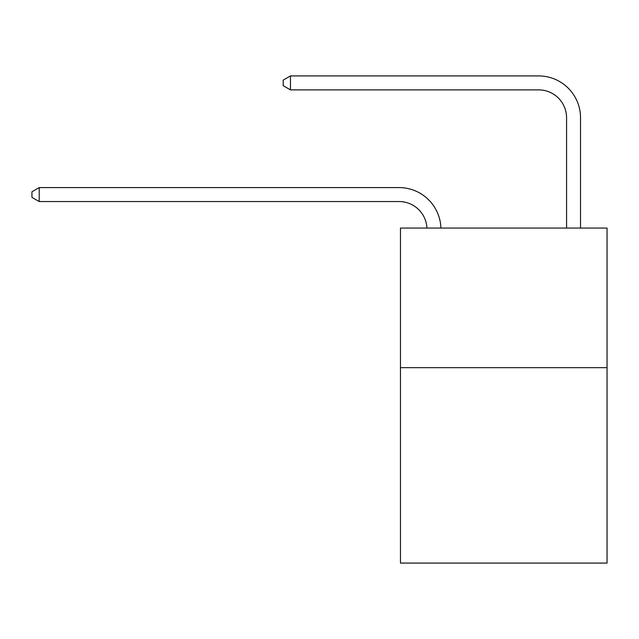 <?xml version="1.0" encoding="UTF-8"?>
<svg xmlns="http://www.w3.org/2000/svg" width="639" height="639" viewBox="0 0 639 639"><rect width="100%" height="100%" fill="white"/><g stroke="black" fill="none" stroke-linecap="round" stroke-linejoin="round"><path stroke-width="0.96" d="M607.05 367.657L607.05 563.079L400.461 563.079L400.461 228.067L607.05 228.067L607.05 367.657L400.461 367.657M399.063 201.549A27.916 27.916 0 0 1 426.948 228.067A27.916 27.916 0 0 0 399.063 201.549A27.916 27.916 0 0 1 426.948 228.067A27.916 27.916 0 0 0 399.063 201.549A27.916 27.916 0 0 1 426.948 228.067A27.916 27.916 0 0 0 399.063 201.549A27.916 27.916 0 0 1 426.948 228.067A27.916 27.916 0 0 0 399.063 201.549A27.916 27.916 0 0 1 426.948 228.067A27.916 27.916 0 0 0 399.063 201.549A27.916 27.916 0 0 1 426.948 228.067A27.916 27.916 0 0 0 399.063 201.549A27.916 27.916 0 0 1 426.948 228.067A27.916 27.916 0 0 0 399.063 201.549A27.916 27.916 0 0 1 426.948 228.067A27.916 27.916 0 0 0 399.063 201.549A27.916 27.916 0 0 1 426.948 228.067A27.916 27.916 0 0 0 399.063 201.549A27.916 27.916 0 0 1 426.948 228.067A27.916 27.916 0 0 0 399.063 201.549A27.916 27.916 0 0 1 426.948 228.067A27.916 27.916 0 0 0 399.063 201.549A27.916 27.916 0 0 1 426.948 228.067A27.916 27.916 0 0 0 399.063 201.549A27.916 27.916 0 0 1 426.948 228.067A27.916 27.916 0 0 0 399.063 201.549A27.916 27.916 0 0 1 426.948 228.067A27.916 27.916 0 0 0 399.063 201.549A27.916 27.916 0 0 1 426.948 228.067A27.916 27.916 0 0 0 399.063 201.549A27.916 27.916 0 0 1 426.948 228.067A27.916 27.916 0 0 0 399.063 201.549A27.916 27.916 0 0 1 426.948 228.067A27.916 27.916 0 0 0 399.063 201.549A27.916 27.916 0 0 1 426.948 228.067A27.916 27.916 0 0 0 399.063 201.549A27.916 27.916 0 0 1 426.948 228.067A27.916 27.916 -151.2 0 0 399.063 201.549L39.211 201.549L31.95 197.363L31.95 191.78L39.211 187.586L399.063 187.586A41.878 41.878 0 0 1 440.918 228.067M566.569 228.067L566.569 117.8A27.916 27.916 0 0 0 538.653 89.875L290.465 89.875L283.205 85.69L283.205 80.107L290.465 75.921L538.653 75.921A41.878 41.878 3.8 0 1 580.531 117.8L580.531 228.067M39.211 201.549L39.211 187.586L399.063 187.586M566.569 117.8A27.916 27.916 -176.2 0 0 538.653 89.875A27.916 27.916 -176.2 0 1 566.569 117.8A27.916 27.916 -176.2 0 0 538.653 89.875A27.916 27.916 -176.2 0 1 566.569 117.8A27.916 27.916 -176.2 0 0 538.653 89.875A27.916 27.916 -176.2 0 1 566.569 117.8A27.916 27.916 -176.2 0 0 538.653 89.875A27.916 27.916 -176.2 0 1 566.569 117.8A27.916 27.916 -176.2 0 0 538.653 89.875A27.916 27.916 -176.2 0 1 566.569 117.8A27.916 27.916 -176.2 0 0 538.653 89.875A27.916 27.916 -176.2 0 1 566.569 117.8A27.916 27.916 -176.2 0 0 538.653 89.875A27.916 27.916 -176.2 0 1 566.569 117.8A27.916 27.916 -176.2 0 0 538.653 89.875A27.916 27.916 -176.2 0 1 566.569 117.8A27.916 27.916 -176.2 0 0 538.653 89.875A27.916 27.916 -176.2 0 1 566.569 117.8A27.916 27.916 -176.2 0 0 538.653 89.875A27.916 27.916 -176.2 0 1 566.569 117.8A27.916 27.916 -176.2 0 0 538.653 89.875A27.916 27.916 -176.2 0 1 566.569 117.8A27.916 27.916 -176.2 0 0 538.653 89.875A27.916 27.916 -176.2 0 1 566.569 117.8A27.916 27.916 -176.2 0 0 538.653 89.875A27.916 27.916 -176.2 0 1 566.569 117.8A27.916 27.916 -176.2 0 0 538.653 89.875A27.916 27.916 -176.2 0 1 566.569 117.8A27.916 27.916 -176.2 0 0 538.653 89.875A27.916 27.916 -176.2 0 1 566.569 117.8A27.916 27.916 -176.2 0 0 538.653 89.875A27.916 27.916 -176.2 0 1 566.569 117.8A27.916 27.916 -176.2 0 0 538.653 89.875A27.916 27.916 -176.2 0 1 566.569 117.8A27.916 27.916 -176.2 0 0 538.653 89.875A27.916 27.916 -176.2 0 1 566.569 117.8A27.916 27.916 -176.2 0 0 538.653 89.875M290.465 89.875L290.465 75.921L538.653 75.921"/></g></svg>
